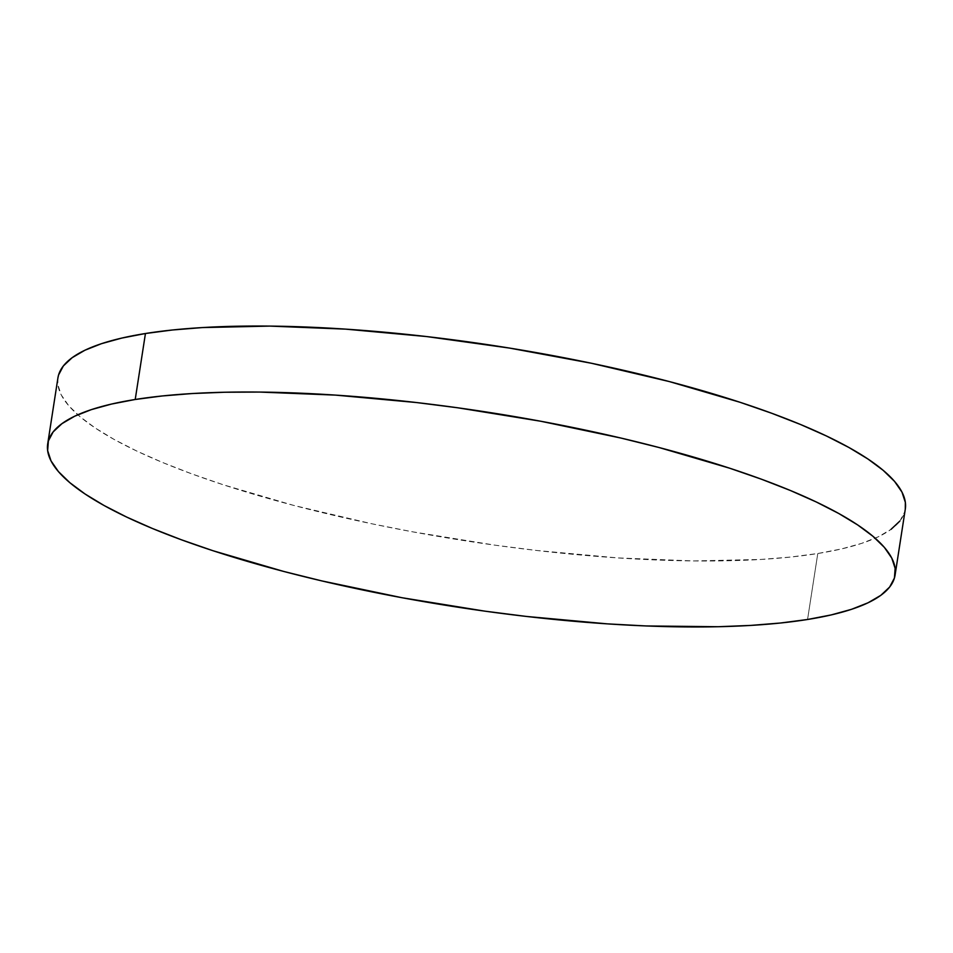<?xml version="1.0" encoding="UTF-8"?>
<svg xmlns="http://www.w3.org/2000/svg" width="953" height="953" viewBox="0 0 953 953"><rect width="100%" height="100%" fill="white"/><g stroke="black" fill="none" stroke-linecap="round" stroke-linejoin="round"><path stroke-width="0.71" stroke-dasharray="4.76 3.57" d="M57.919 377.924A428.743 98.635 -171.2 0 0 338.065 516.347A428.743 98.635 -171.2 0 0 817.781 553.514L807.56 619.486L817.781 553.514A428.743 98.635 -171.2 0 0 905.302 509.105M57.895 378.019L57.859 384.655L61.23 394.911L68.652 405.633L80.052 416.711L95.312 428.052L114.3 439.536L136.815 451.067L162.665 462.527L191.577 473.796L223.288 484.779L293.834 505.447L371.599 523.733L412.256 531.762L495.191 545.199L536.658 550.477L617.604 557.898L693.331 560.936L760.923 559.447L790.835 557.029L817.781 553.514L841.475 548.94L861.715 543.353L878.285 536.801L891.043 529.344M899.858 521.077L904.635 512.047L905.279 509.2"/><path stroke-width="1.43" d="M895.081 575.076L905.302 509.105A428.743 98.635 -171.2 0 0 625.144 370.681A428.743 98.635 -171.2 0 0 145.44 333.514A428.743 98.635 -171.2 0 0 57.919 377.924L47.698 443.895A428.743 98.635 8.8 0 1 135.219 399.486L145.44 333.514L135.219 399.486A428.743 98.635 8.8 0 1 614.935 436.653A428.743 98.635 8.8 0 1 895.081 575.076A428.743 98.635 8.8 0 1 807.56 619.486A428.743 98.635 8.8 0 1 327.856 582.319A428.743 98.635 8.8 0 1 47.698 443.895M807.56 619.486L831.266 614.911L851.505 609.324L868.076 602.772L880.834 595.327L889.649 587.048L894.426 578.018L895.141 568.345L891.77 558.089L884.348 547.367L872.948 536.289L857.688 524.948L838.7 513.464L816.185 501.933L790.335 490.473L761.423 479.204L729.712 468.221L659.166 447.553L621.011 438.07L540.744 421.238L457.809 407.801L416.342 402.523L335.396 395.102L259.669 392.064L224.682 392.243L192.077 393.553L162.165 395.971L135.219 399.486L111.525 404.06L91.285 409.647L74.715 416.199L61.957 423.656L53.142 431.923L48.365 440.953L47.65 450.638L51.021 460.883L58.443 471.604L69.843 482.683L85.103 494.023L104.091 505.519L126.606 517.038L152.444 528.498L181.368 539.767L213.067 550.751L283.613 571.419L321.78 580.901L402.047 597.734L484.97 611.171L526.437 616.448L607.395 623.87L646.098 625.954L718.097 626.729L750.714 625.418L780.626 623L807.56 619.486M905.279 509.2L905.35 502.362L901.979 492.117L894.557 481.396L883.157 470.317L867.897 458.977L848.909 447.481L826.394 435.962L800.556 424.502L771.632 413.233L739.933 402.249L669.387 381.581L591.622 363.296L509.629 348.095L426.563 336.552L345.605 329.13L269.878 326.093L202.286 327.582L172.374 330L145.44 333.514L121.734 338.089L101.495 343.676L84.924 350.227L72.166 357.673L63.351 365.952L58.574 374.982L57.895 378.019M891.043 529.344L899.858 521.077"/></g></svg>
